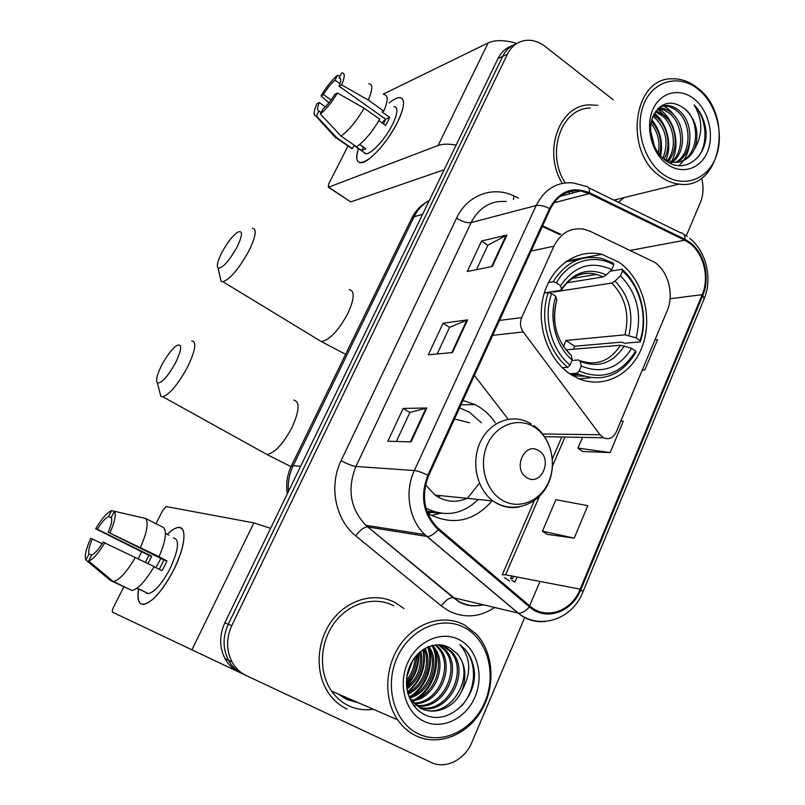 <?xml version="1.0" encoding="UTF-8"?>
<svg xmlns="http://www.w3.org/2000/svg" width="805" height="805" viewBox="0 0 805 805"><rect width="100%" height="100%" fill="white"/><g stroke="black" fill="none" stroke-linecap="round" stroke-linejoin="round"><path stroke-width="1.21" d="M654.988 262.47L590.065 231.266L583.816 229.173C570.685 227.252 560.713 232.937 553.9 246.25L521.68 317.593C519.688 322.654 520.211 327.434 523.25 331.942L600.067 434.791L603.478 437.759C608.892 439.943 613.108 438.091 616.137 432.204L667.104 311.012C674.228 294.861 668.563 271.949 654.988 262.47M495.337 422.826C490.849 416.155 485.375 410.792 478.895 406.746L474.89 404.513L462.966 400.457M427.686 513.198L430.101 514.667C453.517 525.746 474.185 521.147 492.107 500.871M619.266 262.38L601.878 254.33C577.386 248.332 551.445 265.962 543.667 295.264C535.697 324.455 547.803 359.594 570.524 374.285L577.537 378.149C603.378 389.912 632.72 374.385 642.722 345.244C653.006 316.244 642.621 279.023 619.266 262.38M474.397 375.412L508.166 419.234M427.465 512.644L429.478 511.879M343.192 696.154L353.737 700.732L343.192 696.154M511.92 45.825C505.832 47.928 501.193 52.174 498.013 58.544L224.806 622.919C219.212 635.366 219.282 647.28 225.028 658.671C228.449 664.819 233.209 669.358 239.306 672.276L242.838 673.956C236.71 671.018 231.921 666.46 228.479 660.261C231.921 666.46 236.71 671.018 242.838 673.956L431.118 762.405C445.537 769.59 464.888 759.759 471.941 742.2L524.82 617.264M516.669 43.591C510.551 45.704 505.892 49.97 502.682 56.38L228.258 624.278C222.633 636.805 222.703 648.8 228.479 660.261C222.703 648.8 222.633 636.805 228.258 624.278L502.682 56.38C505.892 49.97 510.551 45.704 516.669 43.591M597.833 105.375L589.703 104.851C559.274 104.811 542.409 151.793 562.323 183.349C542.409 151.793 559.274 104.811 589.703 104.851L597.833 105.375M568.451 191.932L570.051 193.703L568.451 191.932M395.205 602.553C375.16 591.906 347.971 599.162 332.173 620.323C316.264 641.374 314.715 673.151 328.702 693.286C333.622 700.34 339.75 705.633 347.106 709.165C339.75 705.633 333.622 700.34 328.702 693.286C314.715 673.151 316.264 641.374 332.173 620.323C347.971 599.162 375.16 591.906 395.205 602.553L403.979 608.58L395.205 602.553M689.543 243.15C703.711 253.313 709.638 277.604 702.222 294.64L580.184 589.18C571.641 611.347 545.991 620.434 529.942 606.085L437.598 527.778C423.953 513.198 420.965 495.85 428.632 475.735L550.248 209.109C557.1 195.685 567.193 189.618 580.526 190.916L589.22 193.633L684.773 240.232L689.543 243.15M689.885 242.355L684.995 239.357L589.461 192.727C572.395 185.965 559.083 191.248 549.513 208.576L427.807 475.252C419.767 496.655 423.219 514.787 438.162 529.64L529.418 606.94C545.881 621.641 572.164 612.313 580.918 589.592L702.866 295.113C710.463 277.655 704.395 252.77 689.885 242.355M350.658 699.394L346.754 698.156M547.279 534.379L574.186 538.122L587.811 505.681L555.893 499.704L542.429 531.199L547.501 534.52M582.589 451.484L610.12 452.571L623.261 421.267L620.846 421.005M618.341 202.276L624.157 197.587L618.341 202.276M529.66 605.843L539.994 581.431M686.263 235.855L700.39 202.468C703.449 194.88 703.862 186.78 701.608 178.157M613.309 99.85L545.035 46.378C538.555 41.427 531.743 39.485 524.608 40.562C517.011 42.021 511.286 46.569 507.412 54.197L231.76 625.646C226.094 638.264 226.175 650.339 231.981 661.881C235.442 668.11 240.252 672.708 246.421 675.657M492.338 266.495L467.292 271.476L481.561 240.997L506.898 235.05L492.338 266.495M411.093 441.905L387.819 441.231L403.164 408.447L426.801 407.994L411.093 441.905M452.48 352.54L428.28 354.804L443.082 323.197L467.604 319.887L452.48 352.54M642.229 370.159L644.785 370.018L657.474 339.791L655.039 339.69M443.082 323.197L449.572 327.373M437.165 353.969L449.603 327.303L467.604 319.887M403.164 408.447L409.886 412.482M396.362 441.482L409.906 412.422L426.801 407.994M481.561 240.997L487.84 245.314M476.49 269.645L487.88 245.223L506.898 235.05M610.12 452.571L577.93 448.103L582.508 437.387M577.93 448.103L582.79 451.635M644.785 370.018L642.36 369.847M574.186 538.122L542.429 531.199M406.505 685.598L413.146 672.487L406.505 685.598M415.853 663.3L417.171 654.606L415.853 663.3M389.167 102.99C397.418 96.359 402.188 95.855 403.456 101.49C403.989 106.149 401.967 113.133 397.408 122.43C389.107 138.168 379.759 150.263 369.354 158.706C358.124 166.082 354.472 162.701 358.396 148.563C355.569 157.689 356.353 162.409 360.751 162.731C368.348 163.324 387.758 142.213 397.408 122.43C404.734 106.803 405.468 98.512 399.612 97.566C396.946 97.626 393.464 99.438 389.167 102.99M516.991 43.4C504.785 39.878 495.176 39.717 488.162 42.907L383.301 94.094M456.113 145.091C448.496 143.733 442.488 143.864 438.091 145.494L328.621 187.152L350.749 201.914L444.179 169.754M350.749 201.914L328.309 187.213L328.682 184.013L348.012 145.997M364.806 152.98L364.776 153.544M331.086 100.001L323.389 94.618C327.283 88.329 331.167 83.499 335.041 80.128L340.012 83.65M340.575 78.93L339.116 77.894C341.25 77.974 341.229 80.752 339.066 86.226L385.655 119.2L383.492 123.92M381.962 122.843L385.535 119.11M394.088 106.512C398.344 107.216 397.811 113.243 392.478 124.584C385.494 138.873 371.467 154.168 365.923 153.745L363.347 151.974M384.045 94.628C388.262 95.03 388.181 100.524 383.814 111.1L382.023 111.925L389.711 117.379L387.879 121.324L385.655 125.449L378.883 120.67M321.135 112.569L318.981 111.07L316.405 116.021L336.943 137.927L352.399 148.553L354.039 145.313L361.687 150.585L365.903 148.824L359.664 144.518M379.729 119.21C372.031 132.231 364.313 141.428 356.565 146.782L341.038 136.075L320.39 114.008L322.976 109.027C326.88 105.717 330.845 100.816 334.87 94.336L337.416 92.998L364.132 108.192L379.729 119.21M352.399 148.553L348.968 146.651M383.814 111.1L368.267 100.062L341.622 84.857L339.066 86.226M368.821 83.72C372.916 84.022 372.735 89.476 368.267 100.062M364.132 108.192C356.384 121.293 348.686 130.591 341.038 136.075M336.943 137.927L335.816 137.987L333.471 135.411M339.116 77.894L341.682 72.983C345.083 72.641 345.063 76.596 341.622 84.857M337.416 92.998C331.64 102.567 325.965 109.571 320.39 114.008M316.405 116.021L315.892 116.051C313.256 115.507 313.578 111.422 316.868 103.795L319.273 102.537L325.401 106.803M318.981 111.07C316.979 110.788 317.079 107.951 319.273 102.537M323.389 94.618L320.974 95.906L328.933 102.819M320.974 95.906C326.498 86.729 332.032 79.846 337.567 75.257L335.041 80.128M339.962 76.254L337.567 75.257M389.711 117.379L385.655 119.2M363.437 147.124L361.687 150.585M661.992 173.498C681.251 188.43 706.025 181.065 715.263 158.726C724.792 136.608 717.114 104.59 698.499 89.526C680.024 74.13 654.515 79.826 644.493 102.638C634.179 125.228 642.601 158.917 661.992 173.498M659.617 175.882C665.775 180.551 672.266 183.288 679.068 184.093C720.666 190.866 734.764 115.608 697.784 88.127C689.805 81.697 681.282 78.588 672.245 78.799C633.364 77.461 623.412 150.968 659.617 175.882M614.97 200.626L617.173 199.308M653.499 115.165L657.132 117.721C667.758 126.606 671.612 146.55 663.924 159.149M652.925 116.484L655.34 118.295C666.309 129.585 668.824 142.898 662.887 158.233M656.025 110.859L664.356 115.397C676.492 125.449 679.289 149.338 668.231 161.252M655.371 111.804L662.545 115.98C674.298 125.761 677.408 148.653 667.164 160.849M658.671 107.85L659.104 107.85C663.692 108.021 667.888 109.752 671.702 113.032C685.367 124.131 686.494 152.155 672.386 162.238M658.027 108.484L664.226 110.023L669.851 113.626C683.123 124.463 684.733 151.431 671.37 162.077M659.999 106.713L666.51 105.395C671.118 105.576 675.335 107.327 679.148 110.637C694.474 122.803 693.256 155.063 676.401 162.389M660.12 106.612L664.648 106.019C669.247 106.19 673.463 107.93 677.277 111.241C692.189 123.125 691.586 154.359 675.415 162.429M650.782 132.966L653.68 144.679M651.436 121.314C659.838 130.762 662.545 141.871 659.537 154.651M651.054 123.346C657.916 132.06 660.331 141.962 658.299 153.041M671.541 162.862L670.646 163.455M670.535 162.751L670.002 163.153M684.813 108.816C671.511 99.297 660.895 101.822 652.966 116.413C647.24 130.279 652.744 150.444 664.699 159.793C684.411 176.456 709.819 155.596 705.623 128.428C704.003 119.039 700.159 111.191 694.101 104.861C702.825 119.472 702.996 134.183 694.614 148.985C699.696 133.469 696.426 120.076 684.813 108.816C701.316 121.867 698.267 157.076 679.309 161.986M694.614 148.985C689.996 158.122 683.103 162.59 673.926 162.389L664.346 159.501M694.323 99.126C680.084 87.353 660.563 91.871 652.946 109.339C645.107 126.637 651.497 152.326 666.309 163.566C681.02 175.067 700.098 169.563 707.253 152.376C714.629 135.361 708.682 110.647 694.323 99.126M590.337 108.061C561.206 107.84 545.518 153.383 565.251 182.876M571.53 191.127L573.23 192.858M694.101 104.861C706.066 117.892 708.813 141.348 699.042 155.959M689.654 142.586C689.12 148.895 687.279 154.59 684.129 159.672M683.546 160.557L679.108 165.679M662.113 105.254C667.104 107.498 671.41 111.231 675.013 116.453M657.524 109.027L668.08 119.321M654.093 113.978L661.277 122.179M658.017 108.504C673.805 116.735 681.654 144.991 671.149 162.036M654.475 113.274C666.872 122.652 672.708 144.89 665.795 160.245M651.819 119.774C660.251 130.45 663.199 142.515 660.663 155.969M650.641 131.014L654.525 146.621M221.989 252.277C217.682 260.79 216.364 266.042 218.044 268.065C222.502 268.357 228.791 261.444 236.901 247.326C242.627 235.362 242.979 230.27 237.968 232.041C232.866 235.442 227.543 242.194 221.989 252.277M252.388 228.197C257.127 228.791 255.889 236.499 248.685 251.311C238.823 268.93 230.22 279.063 222.874 281.72L221.073 281.297L220.017 276.678M548.436 282.555L553.126 281.78L556.366 282.817C568.632 260.82 594.05 253.354 613.843 264.865L611.75 269.665C591.373 260.387 574.317 265.741 560.602 285.735L561.558 289.106L560.411 290.414L544.341 292.899M566.951 282.786L603.136 276.91L606.366 274.958L611.75 269.665M622.527 271.064C640.418 286.6 647.934 316.737 640.056 340.575L640.277 341.884L624.569 343.242L621.641 342.125L574.609 346.241L565.955 340.445L624.952 334.83L636.101 337.848C642.189 313.527 636.966 292.859 620.454 275.853L622.527 271.064L621.953 269.242L610.18 271.215M573.542 349.199L574.609 346.241M572.979 375.804L583.846 376.207M579.127 378.833L590.548 377.716M577.145 260.116L565.744 261.685M576.752 373.309L578.996 374.375C602.834 382.788 621.782 375.442 635.859 352.318L635.628 351.03C621.43 373.882 602.603 380.554 579.127 371.055L576.752 373.309L569.658 373.701M562.323 367.704L567.726 367.352L570.091 365.088C551.254 349.954 542.922 318.106 551.586 293.503L548.336 292.457C539.139 318.176 547.903 351.634 567.726 367.352M548.336 292.457L544.291 293.08M613.843 264.865L613.289 263.044L601.778 258.455C581.663 254.511 565.452 262.289 553.126 281.78M579.127 371.055L581.301 366.064C602.1 374.325 618.894 368.398 631.653 348.313L635.628 351.03M551.586 293.503L555.832 296.411C548.406 318.347 555.722 346.392 572.275 360.087L570.091 365.088M560.602 285.735L556.366 282.817M631.653 348.313L620.494 345.244L565.945 349.843M572.134 360.419L578.413 359.966L580.174 361.375L581.301 366.064M554.786 322.372C553.981 314.805 554.635 307.51 556.748 300.486L555.832 296.411M572.275 360.087L571.198 355.408L563.198 346.11M640.277 341.884C648.609 316.989 640.73 285.413 621.953 269.242M640.056 340.575L636.101 337.848M620.454 275.853L615.06 281.116L611.82 283.038L553.448 292.044L552.924 291.571M565.955 340.445L563.56 346.653M553.448 292.044L553.709 291.45M161.926 364.735C157.005 374.536 155.486 380.604 157.398 382.949C161.634 383.381 167.641 376.74 175.43 363.025C181.89 349.41 182.393 343.534 176.959 345.395C172.23 348.605 167.219 355.045 161.926 364.735M191.701 340.948C196.943 341.712 195.474 350.588 187.283 367.553C177.865 384.579 169.694 394.319 162.781 396.764L160.879 396.382L159.621 391.522M526.923 477.657C541.161 486.985 553.297 458.8 538.686 450.639C524.568 441.019 512.04 469.486 526.923 477.657M425.543 484.892L435.103 495.095L438.081 497.017C447.6 502.199 457.27 502.632 467.101 498.335M425.976 508.096L426.056 508.136C445.064 517.464 462.473 514.576 478.271 499.472M481.4 422.806L469.516 412.311L459.605 407.823M469.607 422.796L454.513 418.992M479.428 483.211L467.534 498.134M438.383 497.198L440.486 495.639M428.008 513.409L431.48 512.352M440.345 513.278L431.601 515.472M167.279 534.319C175.671 526.309 181.055 525.363 183.439 531.481C185.271 539.692 182.051 552.441 173.789 569.719C167.44 582.186 160.678 591.846 153.534 598.699C141.469 608.5 136.478 605.31 138.571 589.139C136.88 599.473 138.631 604.575 143.813 604.434C152.799 601.969 162.791 590.397 173.789 569.719C185.432 546.837 187.243 525.957 178.237 527.476C175.208 527.828 171.556 530.103 167.279 534.319M346.261 697.905L349.642 698.951M270.591 528.342L253.877 522.888L166.172 506.546L162.56 510.722L155.959 523.723M238.944 672.105L112.63 612.243C111.955 611.569 112.287 609.808 113.626 606.96L123.819 586.915M138.168 558.7L141.69 551.777M146.641 592.792L146.701 593.446M147.939 563.51L151.773 556.245L97.345 529.257C101.601 522.375 105.324 518.128 108.494 516.528L111.643 518.108M154.017 566.73L162.036 570.675L164.643 565.824L166.957 560.894L159.078 556.718C165.498 541.513 167.038 531.823 163.687 527.647L145.574 518.44L114.431 511.266L111.352 517.213C112.388 519.829 111.352 524.86 108.232 532.286L163.958 559.978L159.289 569.326M155.868 567.636L160.869 558.439M145.373 562.252L148.975 555.39L95.674 528.784C101.812 518.571 107.105 512.523 111.563 510.632L108.494 516.528M173.377 537.871C179.797 539.29 178.72 549.513 170.137 568.541C162.177 583.494 154.942 591.866 148.432 593.657L145.162 592.077M136.85 588.314L143.008 591.001L137.081 588.143M154.117 566.559C145.635 580.979 138.289 588.968 132.07 590.518L113.284 581.623L88.641 561.025L91.77 554.967C94.94 553.528 98.723 549.252 103.141 542.147L154.117 566.559M91.619 555.269L89.043 554.011L85.924 560.018L110.416 580.475L129.001 589.039M159.078 556.718L108.232 532.286M145.574 518.44C148.744 522.546 147.043 532.216 140.472 547.47M135.441 557.352C126.888 571.862 119.583 579.942 113.515 581.592L113.284 581.623M111.563 510.632L114.421 511.286C116.282 514.566 114.813 521.741 110.023 532.789M104.902 542.691C98.472 553.357 93.048 559.465 88.641 561.025M85.924 560.018C84.364 556.265 85.964 549.04 90.713 538.324L102.195 543.667M89.043 554.011C88.158 551.163 89.264 546.102 92.364 538.827M168.98 535.184L165.458 533.393M97.345 529.257L95.674 528.784M151.773 556.245L148.975 555.39M166.957 560.894L163.958 559.978M418.419 733.868C442.368 745.48 473.249 729.994 484.902 701.92C496.886 674.006 487.629 639.683 464.596 627.638C441.754 615.191 409.846 628.755 397.096 657.685C384.005 686.454 394.289 722.699 418.419 733.868M416.054 735.83C438.675 746.698 467.614 734.834 481.682 710.141C495.93 685.538 493.515 652.221 476.158 633.927L464.324 624.871C444.078 613.994 416.628 621.822 400.739 644.01C384.75 666.087 383.351 699.163 397.65 719.821C402.601 726.965 408.729 732.298 416.054 735.83M393.726 605.813C374.868 595.831 349.33 602.734 334.558 622.657C319.696 642.481 318.357 672.296 331.579 691.113C336.158 697.603 341.843 702.493 348.635 705.764C356.444 709.406 364.655 710.563 373.289 709.235M406.827 687.671C414.193 677.297 418.147 665.755 418.711 653.056M415.32 706.035L413.217 704.888M461.708 691.012C467.081 676.784 465.582 664.346 457.22 653.7L449.844 647.894C436.159 639.754 416.839 648.609 409.604 666.53C402.178 684.361 408.729 706.257 423.43 713.934C447.65 727.982 479.146 697.563 473.924 668.251C472.545 660.734 469.567 654.395 464.978 649.222L459.786 644.574C471.016 657.665 471.65 673.141 461.708 691.012C454.533 707.343 435.616 715.635 421.548 708.551L411.758 700.471L408.075 694.313M441.764 645.016L445.024 646.415L452.038 652.08C471.066 672.356 447.912 716.148 420.109 707.796M449.844 647.894L456.888 653.59C477.989 675.969 447.983 723.091 419.989 707.917L410.258 699.917M441.321 644.956L450.428 651.587C469.134 671.531 446.986 714.669 419.375 707.364M416.175 655.713C416.718 665.685 413.458 674.63 406.404 682.58M414.827 657.383C414.806 665.765 412.019 673.433 406.465 680.386M420.874 651.165C424.084 666.429 419.435 679.118 406.907 689.201M419.767 652.08C422.263 666.148 417.916 678.041 406.706 687.762M425 648.347C432.979 663.471 424.124 687.369 408.004 694.091M424.004 648.941C430.977 663.592 422.706 685.941 407.702 692.974M428.844 646.506C440.949 662.676 430.122 692.753 409.946 697.834M427.898 646.898C438.946 662.907 428.612 691.384 409.433 696.959M432.486 645.389L433.241 646.234C448.727 662.847 435.706 698.468 412.17 700.994M431.591 645.61L431.722 645.761C446.936 662.082 434.609 696.989 411.597 700.249M435.958 644.825L439.399 648.146C455.992 665.936 440.013 704.365 414.615 703.671M435.103 644.916L437.85 647.673C454.171 665.161 438.956 702.896 413.981 703.047M439.208 644.755L445.658 650.098C463.428 669.096 444.108 710.241 417.262 705.935M438.423 644.735L444.088 649.605C461.547 668.301 443.102 708.772 416.577 705.401M459.323 639.764C441.693 630.275 417.302 640.861 407.622 662.988C397.68 684.985 405.468 712.626 423.893 721.28C442.166 730.266 465.964 718.553 475 696.939C484.288 675.435 477.103 648.931 459.323 639.764M459.786 644.574L464.777 649.162C477.476 663.622 476.228 689.694 461.577 706.025M432.899 647.25C440.677 664.517 431.611 690.298 414.645 699.515M427.576 647.039C434.157 663.753 425.332 687.883 409.383 696.878M422.957 649.615C425.724 666.298 420.562 680.426 407.461 692.008M418.006 653.74C418.55 665.514 414.716 676.099 406.495 685.508M411.637 662.284L407.169 674.671M434.408 649.555C440.526 665.785 432.506 688.949 417.463 698.509M428.542 647.965C434.418 663.914 426.58 686.544 411.878 696.033M423.541 649.233C426.61 666.46 421.307 680.95 407.632 692.702M418.66 653.096C419.465 665.544 415.43 676.663 406.565 686.444M412.683 660.492L406.827 676.743M553.9 246.25L531.149 250.989M521.68 317.593L499.462 320.45M523.25 331.942L492.67 335.333M600.067 434.791L542.711 433.955M498.013 58.544L507.412 54.197M224.806 622.919L231.76 625.646M411.395 218.97L411.758 218.246C415.742 210.296 421.579 204.4 429.266 200.546C422.736 204.118 417.664 209.511 414.082 216.756L422.635 214.251M287.294 493.837C285.805 484.087 287.144 474.819 291.309 466.045L411.758 218.246L414.082 216.756L293.141 465.743L300.627 466.306M291.309 466.045L293.141 465.743C289.257 473.883 287.677 482.487 288.401 491.553M702.222 294.64L670.062 298.776M517.062 577.004L514.848 582.166L511.749 580.214M511.728 575.978L510.581 578.634L512.463 578.624L513.459 576.31M494.652 607.493C479.639 617.355 464.354 618.492 448.777 610.925L441.382 605.984L355.76 535.868C335.313 519.778 328.631 485.807 341.109 460.651L456.586 218.115C467.182 195.041 492.982 185.573 514.013 195.977L518.541 198.111M529.418 606.94C525.423 611.387 521.7 613.44 518.229 613.088L453.326 597.692L459.252 601.687C466.93 605.702 474.97 606.749 483.362 604.817M588.525 187.666L680.648 232.806C683.586 233.027 685.035 235.201 684.995 239.357M427.807 475.252C422.122 472.475 417.634 470.895 414.354 470.523L536.16 205.527C539.732 204.852 544.18 205.869 549.513 208.576M438.162 529.64C434.026 534.248 430.353 536.533 427.123 536.472L424.899 534.621C408.96 519.939 404.271 491.674 414.354 470.523L355.921 466.467C346.975 488.997 350.245 508.589 365.732 525.252L453.185 597.662C449.311 597.531 445.376 600.309 441.382 605.984M506.305 201.512C490.839 200.385 479.106 207.418 471.116 222.593L536.16 205.527C544.572 189.125 556.939 181.598 573.24 182.946L585.688 186.277C588.415 186.337 589.673 188.481 589.461 192.727M544.794 621.49C534.973 622.406 526.057 619.598 518.048 613.048L426.952 536.452L367.523 526.923C363.92 527.114 359.996 530.103 355.76 535.868M580.918 589.592L582.911 591.947C572.556 619.156 539.893 630.617 518.229 613.088L424.899 534.621L365.732 525.252L458.568 601.597C466.025 605.903 474.115 606.94 482.839 604.696M583.021 591.695L704.073 298.957L702.866 295.113M456.586 218.115C462.221 221.667 467.061 223.166 471.116 222.593L355.921 466.467C352.188 465.914 347.247 463.982 341.109 460.651M514.013 195.977L513.389 199.539M580.184 589.18L505.61 574.8L539.42 496.343M552.522 465.944L564.969 437.075M684.773 240.232L630.516 250.355M589.22 193.633L553.91 202.81M560.733 234.275L542.61 225.853M600.631 254.058L601.224 254.461M509.535 580.928L504.292 577.577M534.309 500.66L502.3 574.82L505.61 574.8M451.776 352.6L466.84 320.088M491.603 266.636L506.103 235.342M410.409 441.885L426.076 408.075M438.091 145.494L488.162 42.907M318.176 339.63L321.467 341.632C329.839 339.851 338.664 330.402 347.941 313.296C354.472 298.746 354.894 290.836 349.199 289.538M603.136 276.91L596.636 274.404C590.196 272.724 583.867 273.066 577.668 275.431M580.174 361.375C598.316 368.368 613.048 363.216 624.368 345.898M556.819 299.742C551.355 321.799 556.154 340.354 571.198 355.408M606.366 274.958C588.546 267.159 573.603 271.879 561.558 289.106M579.862 360.64C596.606 366.195 610.15 361.063 620.494 345.244M628.816 335.454C633.958 314.192 629.369 296.079 615.06 281.116M624.952 334.83C629.782 314.584 625.404 297.317 611.82 283.038M263.517 452.591L267.019 454.533C274.918 452.863 283.29 443.766 292.114 427.254C299.49 410.62 300.003 401.554 293.654 400.055M502.27 500.227C518.883 510.129 540.517 501.193 548.708 481.742C557.14 462.442 550.529 437.075 534.339 427.073C518.269 416.789 496.122 424.688 487.377 444.531C478.391 464.223 485.516 490.627 502.27 500.227M531.119 423.883L529.247 422.877C512.242 413.327 489.843 421.679 480.414 441.834C470.784 461.859 476.651 489.118 493.022 500.962L496.162 503.034C503.568 507.251 511.306 508.539 519.376 506.888M426.892 511.074L441.704 513.338M191.872 649.907L253.877 522.888M338.211 693.99L346.563 699.434L358.658 702.876M348.022 698.74L353.224 700.511M460.973 404.824L474.89 404.513M566.831 260.931L601.878 254.33M603.478 437.759L544.713 436.702M225.028 658.671L231.981 661.881M687.208 236.489L683.777 234.366M689.694 238.34C706.287 251.361 712.616 278.439 704.325 298.343M580.526 190.916L560.169 196.329M559.606 234.527L542.318 226.497M552.391 458.77L561.779 437.014M353.948 145.494L365.923 153.745M336.379 137.997L351.815 148.613M315.892 116.051L335.816 137.987M613.913 200.103L679.068 184.093M658.45 108.071L659.104 107.85M664.648 106.019L666.51 105.395M218.044 268.065L221.073 281.297M345.607 354.341L321.467 341.632L222.874 281.72M572.033 278.5L596.636 274.404C582.8 270.822 571.097 275.954 561.528 289.78M571.319 374.798L578.996 374.375M157.398 382.949L160.879 396.382M291.018 466.659L267.019 454.533L162.781 396.764M533.836 425.593C551.224 437.457 557.503 464.203 547.994 484.087C538.736 504.101 515.2 513.167 496.484 503.055L493.022 500.962L435.103 495.095M427.264 512.101L441.16 513.268M142.958 591.011L148.432 593.657M113.515 581.592L132.07 590.518M410.228 699.857L411.758 700.471M431.722 645.761L433.241 646.234M437.85 647.673L439.399 648.146M444.088 649.605L445.658 650.098M450.428 651.587L452.038 652.08M331.579 691.113L397.65 719.821"/></g></svg>
